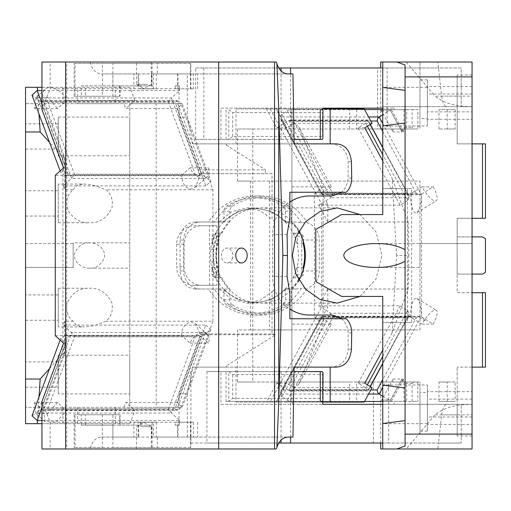 <?xml version="1.0" encoding="UTF-8"?>
<svg xmlns="http://www.w3.org/2000/svg" width="511" height="511" viewBox="0 0 511 511"><rect width="100%" height="100%" fill="white"/><g stroke="black" fill="none" stroke-linecap="round" stroke-linejoin="round"><path stroke-width="0.38" stroke-dasharray="2.56 1.92" d="M269.597 329.914L250.537 329.914L250.537 181.086L237.494 181.086L291.896 181.086L291.896 109.641L291.896 401.359L291.896 329.914L237.494 329.914L237.494 382.011L291.896 382.011L291.896 329.914L419.965 329.914L419.965 181.086L291.896 181.086L291.896 329.914L269.597 329.914L269.597 181.086L419.965 181.086L419.965 329.914L291.896 329.914M252.766 128.989L291.896 128.989L237.494 128.989L252.766 128.989L252.766 382.011L349.62 382.011L349.62 401.359L291.896 401.359L380.663 401.359L381.289 400.196L390.455 400.196L401.94 379.034L401.94 382.011L403.466 382.011L401.85 382.011L403.466 379.034L401.94 379.034L390.736 400.087L381.672 400.087L393.1 379.034L393.1 382.011L401.94 382.011M356.595 109.641L356.595 128.989L349.62 128.989L349.62 109.641L417.845 109.641L417.845 128.989L414.031 128.989L412.122 127.501L412.122 109.641L403.977 109.641L403.977 127.501L404.872 128.989L406.647 128.989L406.647 109.641L292.26 109.641L292.26 108.153L394.07 108.153L382.752 108.153L382.752 106.665L472.055 106.665L382.752 106.665L382.752 62.016L472.055 62.016L472.055 404.354C455.914 404.38 443.535 407.887 434.925 414.868L472.055 414.868L472.055 404.354M349.62 109.641L291.896 109.641M291.896 186.854L323.105 186.854L314.386 194.046L314.386 316.954L323.105 324.146L323.105 186.854L298.769 126.645L291.896 122.308M323.105 324.146L298.769 384.355L331.428 324.146L291.896 324.146M298.769 384.355L291.896 388.692M331.428 324.146L323.891 319.516L281.931 396.855L289.475 401.486L291.896 397.028M382.752 401.486L391.285 401.486L401.85 382.011L382.752 382.011L417.845 382.011L404.872 382.011L403.977 383.499L403.977 401.359L406.647 401.359L406.647 382.011L393.1 382.011M289.475 401.486L364.547 401.486M349.62 401.359L291.896 401.359M323.105 186.854L331.428 186.854L298.769 126.645M323.891 319.516L322.645 316.705L420.617 316.705L425.19 319.516L424.999 320.806L420.432 317.995L382.752 387.44M314.386 316.954L410.333 316.954L422.041 324.146A16.371 4.848 121.6 0 1 436.209 310.203A16.371 4.848 121.6 0 1 433.239 324.146L425.701 319.516L424.999 320.806M368.584 394.045L280.686 394.045L281.931 396.855M280.686 394.045L280.603 392.403L322.128 316.309L419.359 316.309L416.286 317.797L382.752 379.609M370.788 389.976L282.11 389.976L280.973 391.356L321.438 316.763L321.853 316.373L322.645 316.705M382.752 396.249L391.285 401.486M381.672 400.087L381.289 400.196M380.663 401.359L406.647 401.359M349.62 382.011L356.595 382.011L356.595 401.359M356.595 382.011L373.381 382.011L373.381 443.031L206.949 443.031L206.949 371.593L220.937 371.593L220.937 404.335L322.741 404.335L220.937 404.335M292.26 404.335L292.26 401.359L297.281 401.359M314.386 194.046L410.333 194.046L422.041 186.854A16.371 4.848 -121.6 0 0 436.209 200.797A16.371 4.848 -121.6 0 0 433.239 186.854L421.537 194.046L421.537 316.954L425.19 319.516M331.428 186.854L323.891 191.484L322.645 194.295L321.853 194.627L282.11 121.024L370.788 121.024M280.973 391.356L280.603 392.403M321.853 316.373L282.11 389.976M420.432 317.995L418.924 316.366L420.617 316.705M406.647 382.011L404.872 382.011M292.26 401.359L417.148 401.359M416.893 401.359L412.122 401.359L412.122 383.499L403.977 383.499M403.977 401.359L412.122 401.359M411.623 322.473L382.752 322.473L411.623 322.473L411.623 188.527L382.752 188.527L382.752 214.569L341.559 214.569L315.779 229.452L315.779 281.548L341.559 296.431L382.752 296.431L382.752 404.335L394.07 404.335L394.07 401.359M320.263 401.359L226.022 401.359L226.022 371.593L220.937 371.593M226.022 401.359L322.741 401.359M322.211 371.593L226.022 371.593M293.997 371.593L206.949 371.593M190.935 371.593L190.935 443.031L206.949 443.031M482.473 367.128L485.45 367.128L485.45 292.707L482.473 292.707L482.473 367.128L472.055 367.128L472.055 448.984L437.825 448.984L438.489 443.031L388.641 443.031L388.641 382.011L373.381 382.011M388.641 443.031L373.381 443.031M472.055 435.979L457.173 435.979L457.173 367.128L457.173 404.335L446.806 404.335L461.203 404.335L461.203 443.031L461.203 404.335L382.752 404.335L382.752 448.984L406.264 448.984L434.925 414.868M281.037 371.593L281.037 440.112M290.574 437.077L290.574 371.593M190.935 443.031L278.731 443.031M323.016 372.998L322.562 374.569L232.639 374.569L228.819 371.593L228.819 401.359L232.639 398.382L232.639 374.569M427.407 384.987L427.407 423.683L427.407 384.987L382.752 384.987M427.407 423.683L382.752 423.683M394.07 404.335L472.055 404.335L457.173 404.335L457.173 435.979M232.639 398.382L322.562 398.382L323.016 399.921M411.623 188.527L407.548 188.527L407.548 322.473M380.663 109.641L393.1 131.966L393.1 128.989L403.466 128.989L382.752 128.989L382.752 188.527L407.548 188.527M380.708 443.031L380.708 382.011L419.965 382.011L419.965 434.101L472.055 434.101L472.055 448.984L472.055 414.868M376.454 243.594L472.055 243.594L472.055 267.406L472.055 243.594L472.055 267.406L472.055 243.594L419.965 243.594L419.965 267.406L419.965 243.594M472.055 119.319L472.055 94.011L472.055 119.319L427.407 119.319L427.407 94.011L427.407 119.319M472.055 391.682L472.055 416.989L472.055 391.682L427.407 391.682L427.407 416.989L427.407 391.682M472.055 106.646C455.94 106.627 443.561 103.12 434.925 96.132L472.055 96.132M472.055 94.011L427.407 94.011M472.055 416.989L427.407 416.989M482.473 292.707L457.173 292.707L457.173 274.107L472.055 274.107L472.055 62.016L472.055 76.899L419.965 76.899L419.965 62.016L419.965 128.989L419.965 76.899M472.055 367.128L457.173 367.128L472.055 367.128L472.055 292.707L457.173 292.707L457.173 218.293L472.055 218.293L457.173 218.293L457.173 236.893L482.473 236.893L485.45 238.611L485.45 272.389L482.473 274.107L457.173 274.107L457.173 236.893L472.055 236.893M427.407 126.013L427.407 87.317L427.407 126.013L382.752 126.013M472.055 292.707L472.055 274.107L457.173 274.107L457.173 236.893L457.173 274.107L472.055 274.107M405.076 446.007L405.076 64.993M427.407 87.317L382.752 87.317M472.055 434.101L472.055 76.899M472.055 111.877L472.055 86.57L472.055 111.877L427.407 111.877L427.407 86.57L427.407 111.877M472.055 424.43L472.055 399.123L472.055 424.43L427.407 424.43L427.407 399.123L427.407 424.43M382.752 443.031L461.203 443.031L438.489 443.031L441.625 414.868C442.545 408.206 444.27 404.693 446.806 404.335M380.708 448.984L406.264 448.984M437.825 448.984L382.752 448.984M482.473 218.293L485.45 218.293L485.45 143.872L482.473 143.872L482.473 218.293L472.055 218.293M482.473 143.872L457.173 143.872L457.173 75.021L457.173 143.872L472.055 143.872M472.055 86.57L427.407 86.57M472.055 399.123L427.407 399.123M291.896 382.011L419.965 382.011L419.965 434.101M419.965 392.429L419.965 431.124L419.965 392.429L427.407 392.429L427.407 431.124L427.407 392.429M427.407 118.571L427.407 79.876L427.407 118.571L419.965 118.571L419.965 79.876L419.965 118.571M427.407 79.876L419.965 79.876M457.173 96.132L441.625 96.132L438.489 67.969L387.114 67.969L387.114 128.989L380.708 128.989L380.708 67.969M382.752 67.969L461.203 67.969L461.203 106.665L461.203 67.969L438.489 67.969L437.825 62.016L382.752 62.016M406.647 128.989L393.1 128.989M406.647 109.641L403.977 109.641M412.122 109.641L417.148 109.641M381.672 110.913L390.736 110.913L402.157 131.966L393.1 131.966M382.752 109.514L391.285 109.514L403.466 131.966L401.94 131.966L402.157 128.989M416.893 109.641L417.845 109.641M401.94 128.989L401.94 131.966L390.736 110.913M403.466 131.966L403.466 128.989M391.285 109.514L382.752 114.751M291.896 113.972L289.475 109.514L364.547 109.514M289.475 109.514L281.931 114.145L280.686 116.955L368.584 116.955M382.752 123.56L421.128 194.295L418.924 194.634L416.286 193.203L321.272 193.203M282.11 121.024L280.603 118.597L280.686 116.955M280.973 119.644L321.853 194.627L419.595 194.691M203.832 67.969L203.832 139.407L195.681 139.407L195.681 67.969L377.578 67.969L377.578 128.989L387.114 128.989M195.681 139.407L281.037 139.407L281.037 70.888M195.681 67.969L278.731 67.969M281.037 139.407L290.574 139.407L290.574 73.923M290.574 139.407L293.997 139.407M322.741 109.641L320.263 109.641M323.016 111.047L322.562 112.618L232.639 112.618L228.819 109.641L228.819 139.407L322.211 139.407M203.832 139.407L228.819 139.407L232.639 136.431L322.562 136.431L323.016 137.97M410.333 316.954C410.761 304.211 412.965 298.009 416.938 298.36L436.209 310.203M416.938 298.36C419.844 301.081 421.371 307.283 421.537 316.954M422.041 324.146L433.239 324.146M410.333 194.046C409.969 200.772 412.588 215.303 416.938 212.64C419.672 209.58 421.173 204.579 421.434 197.642L421.537 194.046L322.645 194.295M441.625 96.132C442.545 102.794 444.27 106.307 446.806 106.665M422.041 186.854L433.239 186.854M416.938 212.64L436.209 200.797M226.022 139.407L226.022 109.641M220.937 139.407L220.937 108.153L322.741 108.153M220.937 108.153L292.26 108.153M417.845 128.989L382.752 128.989L382.752 108.153M394.07 109.641L394.07 108.153M404.872 128.989L414.031 128.989M403.977 127.501L412.122 127.501M381.289 110.804L390.455 110.804M387.114 67.969L377.578 67.969M380.708 62.016L437.825 62.016M291.896 181.086L291.896 128.989L380.708 128.989M427.407 431.124L419.965 431.124M376.454 267.406L419.965 267.406M472.055 75.021L457.173 75.021M406.264 62.016L434.925 96.132M380.708 382.011L388.641 382.011M412.122 383.499L414.031 382.011M417.845 382.011L417.845 401.359M323.891 191.484L281.931 114.145M393.1 379.034L402.157 379.034L402.157 382.011M403.466 379.034L403.466 382.011M297.281 109.641L292.26 109.641M356.595 128.989L377.578 128.989M237.494 181.086L237.494 128.989M349.62 128.989L291.896 128.989M237.494 382.011L252.766 382.011M250.537 329.914L237.494 329.914M269.597 181.086L250.537 181.086M447.208 401.359L447.208 382.011L438.962 382.011L438.962 401.359L454.413 401.359L438.962 401.359M447.208 382.011L455.141 382.011L455.141 401.359L454.413 401.359M455.141 382.011L438.962 382.011M447.208 128.989L438.962 128.989L455.141 128.989L447.208 128.989L447.208 109.641L438.962 109.641L455.141 109.641L455.141 128.989M438.962 128.989L438.962 109.641M454.413 109.641L447.208 109.641M25.55 243.594L73.175 243.594L73.175 267.406L73.175 243.594L73.175 267.406L73.175 243.594L25.55 243.594L25.55 267.406L73.175 267.406L25.55 267.406L25.55 243.594M77.646 103.688L25.55 103.688L25.55 87.317L115.269 87.317L115.269 103.688L77.646 103.688L77.646 87.317M58.292 326.938L58.292 288.242L58.292 326.938L84.398 326.938L79.435 326.395L76.241 325.105L73.169 321.234C67.861 317.159 65.817 311.167 67.043 303.266C71.968 292.899 79.454 287.891 89.521 288.242C99.204 287.885 106.614 292.631 111.756 302.467C113.404 310.682 111.436 316.941 105.873 321.234L212.934 321.234L180.99 407.312L25.55 407.312L129.737 407.312L129.737 103.688L25.55 103.688L25.55 423.683L129.96 423.683L41.947 423.683M25.55 361.916L25.55 387.217L25.55 361.916L58.292 361.916L58.292 387.217L58.292 361.916M25.55 123.783L25.55 149.084L25.55 123.783L58.292 123.783L58.292 149.084L58.292 123.783M25.55 294.943L25.55 320.244L25.55 294.943L58.292 294.943L58.292 320.244L58.292 294.943M25.55 190.756L25.55 216.057L25.55 190.756L58.292 190.756L58.292 216.057L58.292 190.756M25.55 320.244L58.292 320.244M58.292 288.242L89.521 288.242M205.799 325.105L210.96 329.736L204.866 334.188L176.653 410.218L177.93 409.879L182.261 407.075L177.1 402.438L205.799 325.105L63.281 325.105L64.718 321.234L73.169 321.234M129.96 423.683L134.827 410.557L134.08 409.879L42.867 409.879L71.566 332.546L63.281 325.105M177.1 402.438L125.795 402.438L123.988 407.312M105.873 321.234L95.857 325.105L90.338 326.395L84.398 326.938M180.99 407.312L156.213 407.312L156.213 103.688L180.99 103.688L123.988 103.688L125.795 108.562L177.1 108.562L182.261 103.925L210.96 181.264L205.799 185.895L177.1 108.562M212.934 321.234L212.934 189.766L180.99 103.688M205.799 185.895L95.857 185.895L105.873 189.766C111.181 193.841 113.225 199.833 111.998 207.734C107.074 218.101 99.581 223.109 89.521 222.758C80.815 223.103 73.673 219.053 68.11 210.589C65.229 201.621 66.915 194.678 73.169 189.766L64.718 189.766L64.718 184.605L71.566 178.454L74.549 174.392L47.759 102.206L175.069 102.206L176.653 100.782L204.866 176.812L210.96 181.264M212.934 189.766L105.873 189.766M58.292 184.062L58.292 222.758L58.292 184.062L84.398 184.062L90.338 184.605L95.857 185.895L76.241 185.895L79.435 184.605L84.398 184.062M58.292 222.758L89.521 222.758M73.169 189.766L76.241 185.895L63.281 185.895L64.718 184.605L64.718 157.299L43.62 100.443A14.96 9.926 -131.9 0 1 45.083 89.316A14.96 9.926 -131.9 0 1 56.555 89.182A14.96 9.926 -131.9 0 1 66.532 100.443L134.827 100.443L125.795 108.562M66.532 100.443L65.785 101.121L177.93 101.121L182.261 103.925M177.93 101.121L176.915 100.718L44.131 100.718L47.759 102.206M134.827 100.443L129.96 87.317L115.269 87.317M123.988 103.688L115.269 103.688M129.96 87.317L41.947 87.317M37.514 90.517L39.015 113.991M49.567 368.559L62.917 353.701L62.917 157.299L49.567 142.441M39.015 397.009L37.514 420.483M115.269 407.312L115.269 423.683M156.213 103.688L129.737 103.688L129.737 407.312L156.213 407.312M129.737 155.778L129.737 117.083L129.737 155.778L58.292 155.778L58.292 117.083L129.737 117.083M129.737 393.917L129.737 355.222L129.737 393.917L58.292 393.917L58.292 355.222L58.292 393.917M129.737 242.846L129.737 268.154L129.737 242.846L73.175 242.846L73.175 268.154L73.175 242.846L73.175 268.154L73.175 242.846L89.521 242.846C94.618 242.073 106.416 247.522 104.327 257.883C100.565 265.362 95.627 268.786 89.521 268.154L129.737 268.154M58.292 117.083L58.292 155.778M25.55 149.084L58.292 149.084M25.55 387.217L58.292 387.217M58.292 355.222L129.737 355.222M177.93 409.879L134.08 409.879L125.795 402.438M134.827 410.557L66.532 410.557L57.5 402.438L34.582 402.438L36.045 413.565L47.523 413.706L57.5 402.438M175.069 408.794L176.915 410.282L44.131 410.282L47.759 408.794L175.069 408.794L201.858 336.608L204.866 334.188M182.261 407.075L210.96 329.736M206.636 332.546L71.566 332.546L74.549 336.608L47.759 408.794M44.131 410.282L42.867 409.879L43.62 410.557L64.718 353.701L64.718 321.234M43.62 410.557L45.083 421.684L56.555 421.818L66.532 410.557M62.917 353.701L64.718 353.701M42.867 409.879L34.582 402.438M89.521 268.154C84.424 268.927 72.626 263.478 74.715 253.117C78.477 245.638 83.414 242.214 89.521 242.846M62.917 157.299L64.718 157.299M43.62 100.443L42.867 101.121L71.566 178.454L206.636 178.454M34.582 108.562L42.867 101.121L65.785 101.121L57.5 108.562L34.582 108.562L36.045 97.435L47.523 97.294L57.5 108.562M42.867 101.121L44.131 100.718M204.866 176.812L201.858 174.392L175.069 102.206M63.281 185.895L64.718 189.766M25.55 216.057L58.292 216.057M140.327 426.659L151.333 426.659L140.327 426.659M41.947 448.984L90.313 448.984A14.883 11.402 -90 0 1 101.485 437.077L112.886 437.077L112.886 425.171L151.652 425.171L151.652 437.077L292.956 437.077M276.298 448.984L90.313 448.984M65.6 448.984L66.743 448.984L65.6 448.984M140.327 448.984L151.333 448.984L140.327 448.984M41.947 401.486L50.18 422.322L50.18 448.984M55.265 335.663L181.705 335.663L190.041 343.149A11.983 7.946 131.9 0 1 203.071 332.77A11.983 7.946 -48.1 0 1 207.223 334.232A11.983 7.946 -48.1 0 1 208.399 343.149L200.446 336.008L179.016 393.751L187.333 393.751L187.333 437.077M179.016 393.751L179.016 422.322L50.18 422.322M66.743 62.016L65.6 62.016L66.743 62.016L66.743 448.984M63.6 343.149L65.881 343.149L41.947 407.631M187.333 393.751L192.928 367.128L226.092 367.128L226.367 365.838L275.729 334.718L200.849 334.718A11.983 7.946 131.9 0 1 200.446 336.008L198.849 335.305L195.215 336.794L67.906 336.794L66.328 335.369L38.114 411.4L36.345 413.041L171.409 413.041L168.432 408.979L195.215 336.794M322.741 402.1L235.986 402.1L235.986 367.128L294.068 367.128L192.928 367.128M112.886 425.171L81.313 425.171L119.715 425.171L119.715 414.753L120.079 414.753L120.079 425.171L151.652 425.171M120.079 425.171L119.715 425.171M112.886 437.077L138.717 437.077L138.717 425.171L140.998 425.171L138.717 425.171M81.313 425.171L81.313 414.753L119.715 414.753M74.14 414.753L74.14 447.495L75.06 447.495L75.06 414.753L74.14 414.753L81.313 414.753M175.203 422.195L178.052 422.195L178.052 437.077L177.483 437.077L177.483 425.171L175.203 425.171L175.203 422.195L190.871 422.195L190.871 447.495L190.418 447.495L190.418 437.077L157.35 437.077L157.35 447.495L74.14 447.495M152.112 447.495L152.112 422.195L140.627 422.195L140.627 425.171M41.947 109.514L50.18 88.678L50.18 62.016L276.298 62.016M50.18 62.016L41.947 62.016M147.462 62.016L136.45 62.016L147.462 62.016M41.947 420.483L179.693 420.483L171.409 413.041L200.114 335.708L65.044 335.708L60.72 338.512L65.881 343.149M60.72 338.512L60.151 340.051M226.367 365.838L226.092 367.128M157.35 437.077L156.302 437.077L156.302 422.195L152.112 422.195M140.627 422.195L140.998 422.195L140.998 425.171M90.313 62.016C91.884 69.426 95.608 73.399 101.485 73.923L288.019 73.923M112.886 85.829L151.652 85.829L85.509 85.829L85.509 96.247L81.313 96.247L81.313 85.829L112.886 85.829L112.886 73.923L101.485 73.923M151.652 85.829L151.652 73.923L187.333 73.923L187.333 117.249L192.928 143.872L294.068 143.872L235.986 143.872L235.986 108.9L322.741 108.9M198.549 169.882L198.44 173.638L265.126 173.638L265.573 169.882L198.549 169.882L179.016 117.249L187.333 117.249M179.016 117.249L179.016 88.678L50.18 88.678M198.44 173.638L272.044 173.638L272.044 219.289L260.482 210.915L246.826 207.875L254.682 207.875L271.245 211.254L285.451 220.912L285.451 221.946L291.359 221.946A46.884 44.055 -90 0 1 298.462 231.553M181.705 335.663C181.437 328.656 184.497 324.044 190.884 321.828L195.579 323.776L199.993 333.945L272.044 333.945L272.044 291.711L260.482 300.085L246.826 303.125L231.643 299.331L219.219 288.99L194.774 288.99C185.978 287.987 181.086 281.983 180.096 270.977L180.096 240.023C181.086 229.017 185.978 223.013 194.774 222.01L219.219 222.01L231.643 211.669L246.826 207.875M200.063 173.638L200.063 175.337L195.579 187.224L190.884 189.172C185.206 188.131 182.146 183.519 181.705 175.337L55.265 175.337M65.044 335.708L66.066 335.305L198.849 335.305M32.021 415.852L36.345 413.041M81.313 85.829L85.509 85.829M140.998 88.805L138.149 88.805L138.149 73.923L138.717 73.923L138.717 85.829L140.998 85.829L140.998 88.805L140.627 88.805L152.112 88.805L152.112 63.505L157.35 63.505L157.35 73.923L190.507 73.923L190.507 88.805L193.356 88.805L193.356 73.923L177.483 73.923L177.483 85.829L179.393 85.829L175.203 85.829L175.203 88.805L190.871 88.805L190.871 63.505L102.417 63.505L102.417 96.247L120.079 96.247L85.509 96.247M177.483 73.923L151.652 73.923M120.079 85.829L120.079 96.247M112.905 96.247L112.905 63.505M179.393 88.805L179.393 85.829M292.956 73.923L187.333 73.923M200.063 175.337L171.409 97.959L179.693 90.517L179.016 88.678M181.705 175.337L190.041 167.851A11.983 7.946 48.1 0 0 203.071 178.23A11.983 7.946 48.1 0 0 207.223 176.768A11.983 7.946 48.1 0 0 208.399 167.851L200.114 175.292L198.849 175.695L195.215 174.206L168.432 102.021L41.123 102.021L38.114 99.6L66.066 175.695L198.849 175.695M272.044 173.638L265.126 173.638M38.114 411.4L41.123 408.979L67.906 336.794M190.507 88.805L190.871 88.805M190.418 73.923L190.418 63.505L190.871 63.505M179.693 90.517L41.947 90.517M168.432 102.021L171.409 97.959L36.345 97.959L32.021 95.148M190.041 167.851L208.399 167.851M193.356 73.923L190.507 73.923M330.157 367.128L331.332 367.128C341.527 366.068 347.122 360.114 348.112 349.269L348.112 332.897C347.122 322.045 341.527 316.092 331.332 315.031L308.957 315.031A38.695 36.364 -90 0 1 272.593 276.336L272.593 234.664A38.695 36.364 -90 0 1 308.957 195.969L331.332 195.969C341.527 194.908 347.122 188.955 348.112 178.103L348.112 161.732C347.122 150.886 341.527 144.932 331.332 143.872L330.157 143.872M309.494 195.969L308.957 195.969M346.26 192.245L289.865 192.245L289.865 218.069M36.345 97.959L38.114 99.6M195.215 174.206L67.906 174.206L66.328 175.631L65.044 175.292L200.114 175.292M60.151 170.949L60.72 172.488L65.044 175.292M392.103 332.827L396.593 255.5L408.857 255.5L408.148 289.015L392.103 332.827L382.752 350.061M396.593 255.5L392.103 178.173L382.752 160.939M360.031 296.431L376.051 279.044L381.902 255.5L376.051 231.956L360.031 214.569M289.865 292.931L289.865 318.755L346.26 318.755M309.494 315.031L308.957 315.031M364.209 108.9L286.326 108.9L294.183 123.381L365.454 123.381L358.185 127.846L400.145 205.186L407.682 200.548L382.752 154.603M372.072 123.381L365.454 123.381L366.968 120.404L288.849 120.404L290.382 120.008L293.691 121.497L332.846 193.675L407.503 193.675L409.011 196.103L382.752 147.705M400.145 205.186L318.692 205.186L327.813 221.985L408.148 221.985L392.103 178.173M408.148 221.985L408.857 255.5M372.072 387.619L294.183 387.619L286.326 402.1L364.209 402.1M286.326 402.1L276.636 402.1L286.92 383.154L276.738 383.154L266.455 402.1L276.144 402.1L270.038 402.1L321.7 306.875L327.813 306.875L325.961 310.279L330.809 313.256L332.846 317.325L293.691 389.503L368.348 389.503L367.76 390.934L370.188 386.463M294.183 387.619L286.92 383.154M276.636 402.1L266.455 402.1M178.052 437.077L197.61 437.077L190.507 437.077L190.507 422.195L193.356 422.195L193.356 437.077M178.052 422.195L193.356 422.195M190.871 422.195L190.507 422.195M156.302 422.195L153.453 422.195L153.453 437.077L138.717 437.077M153.453 422.195L133.895 422.195L138.149 422.195L138.149 437.077M102.417 447.495L112.905 447.495L112.905 414.753L102.417 414.753L102.417 447.495L75.06 447.495M226.367 143.872L226.367 145.162L226.092 143.872L235.986 143.872M147.462 84.341L136.45 84.341L147.462 84.341M138.149 73.923L156.302 73.923L156.302 88.805L153.453 88.805L153.453 73.923M138.149 88.805L153.453 88.805M152.112 88.805L156.302 88.805M157.35 73.923L156.302 73.923M193.356 88.805L175.203 88.805M138.717 85.829L140.627 85.829L140.627 88.805M140.998 85.829L140.627 85.829M75.06 63.505L74.14 63.505L74.14 96.247L75.06 96.247L75.06 63.505L102.417 63.505M232.518 304.92C241.166 310.42 250.518 313.192 260.591 313.249C270.658 313.192 280.015 310.42 288.658 304.92A5.953 5.595 -90 0 0 291.359 299.829L291.359 290.088A47.625 44.757 -90 0 1 260.591 303.125A47.625 44.757 -90 0 1 229.822 290.088L229.822 299.829A5.953 5.595 -90 0 0 232.518 304.92L226.616 304.92A5.953 5.595 -90 0 1 223.914 299.829L223.914 290.088A47.625 44.757 -90 0 1 222.86 288.99L214.333 288.99A59.532 55.942 90 0 0 260.591 315.031A59.532 55.942 90 0 0 307.335 288.21L301.426 288.21A59.532 55.942 -90 0 1 254.682 315.031A59.532 55.942 -90 0 1 208.431 288.99M298.871 280.175A47.625 44.757 -90 0 1 291.359 290.088L291.359 289.054L285.451 289.054L285.451 290.088A47.625 44.757 -90 0 0 286.505 288.99L296.501 288.99L301.426 288.21M246.826 303.125L254.682 303.125L271.245 299.746L285.451 290.088L285.451 299.829A5.953 5.595 -90 0 1 282.749 304.92C274.107 310.42 264.749 313.192 254.682 313.249C244.616 313.192 235.258 310.42 226.616 304.92M221.857 277.837L215.949 277.837A8.93 8.393 90 0 0 215.521 277.824L221.052 277.824A47.625 44.757 -90 0 0 229.822 290.088L229.822 289.054A46.884 44.055 -90 0 1 221.857 277.837A8.93 8.393 -90 0 0 221.429 277.824L221.052 277.824A47.625 44.757 -90 0 1 217.929 269.91A47.625 44.757 -90 0 1 215.834 255.5A47.625 44.757 -90 0 1 217.929 241.09A47.625 44.757 -90 0 1 221.052 233.176L221.429 233.176A8.93 8.393 -90 0 0 221.857 233.163A46.884 44.055 -90 0 1 229.822 221.946L229.822 220.912A47.625 44.757 -90 0 1 260.591 207.875A47.625 44.757 -90 0 1 291.359 220.912L291.359 211.171A5.953 5.595 -90 0 0 288.658 206.08L282.749 206.08A5.953 5.595 -90 0 1 285.451 211.171L285.451 220.912A47.625 44.757 -90 0 1 286.505 222.01L296.501 222.01L301.426 222.79L307.335 222.79A18.006 16.92 -90 0 1 319.33 240.023L319.33 270.977A18.006 16.92 -90 0 1 307.335 288.21M254.682 303.125L238.126 299.746L223.914 290.088L223.914 289.054L229.822 289.054M217.929 243.779L212.027 243.779L212.027 236.152L217.929 236.152L217.929 243.779A46.884 44.055 -90 0 0 217.929 267.221L217.929 274.848L212.027 274.848L212.027 267.221L217.929 267.221M298.462 279.447A46.884 44.055 -90 0 1 291.359 289.054M291.359 221.946L291.359 220.912A47.625 44.757 -90 0 1 298.871 230.825M212.027 236.152L214.824 233.176L221.429 233.176M215.521 233.176A8.93 8.393 90 0 0 215.949 233.163L221.857 233.163M299.746 233.176L293.844 233.176A8.93 8.393 90 0 1 293.416 233.163L299.325 233.163M303.247 243.779L297.338 243.779L297.338 236.152L303.247 236.152L303.247 241.09M303.247 269.91L303.247 274.848L297.338 274.848L297.338 267.221L303.247 267.221M297.338 274.848L294.54 277.824L293.844 277.824L299.746 277.824M293.844 277.824A8.93 8.393 90 0 0 293.416 277.837L299.325 277.837M215.521 277.824L221.429 277.824M303.247 236.152L300.449 233.176L294.54 233.176L297.338 236.152M303.247 274.848L300.449 277.824L294.54 277.824M297.338 267.221L293.416 277.837M220.726 277.824L217.929 274.848M214.824 277.824L212.027 274.848M217.929 236.152L220.726 233.176L214.824 233.176M409.011 196.103L408.928 197.744L330.809 197.744L288.849 120.404L276.738 127.846L266.455 108.9L276.144 108.9L325.961 200.721L330.809 197.744L332.846 193.675M382.752 356.397L407.682 310.452L400.145 305.814L318.692 305.814L325.961 310.279L284.007 387.619L276.738 383.154M407.682 310.452L408.928 313.256L330.809 313.256L288.849 390.596L284.007 387.619L276.144 402.1M382.752 363.295L409.011 314.897L408.928 313.256M409.011 314.897L407.503 317.325L332.846 317.325M290.382 390.992L288.849 390.596L366.968 390.596L367.76 390.934L290.382 390.992L293.691 389.503M366.968 390.596L365.723 387.785L367.383 384.738M370.334 386.552L367.76 390.934M370.188 124.537L367.486 120.008L290.382 120.008M370.334 124.448L368.175 120.462L367.76 120.066L366.968 120.404M367.76 120.066L368.348 121.497L293.691 121.497M367.383 126.262L365.723 123.215M408.928 197.744L407.682 200.548M232.128 259.071A7.441 5.698 90 0 0 227.127 248.059A7.441 5.698 90 0 0 222.125 251.929A7.441 5.698 90 0 0 227.127 262.941A7.441 5.698 90 0 0 232.128 259.071M220.726 233.176L221.052 233.176A47.625 44.757 -90 0 1 229.822 220.912L229.822 211.171A5.953 5.595 -90 0 1 232.518 206.08A57.749 54.268 -90 0 1 260.591 197.751L254.682 197.751A57.749 54.268 -90 0 1 282.749 206.08M229.822 221.946L223.914 221.946L223.914 211.171A5.953 5.595 -90 0 1 226.616 206.08A57.749 54.268 -90 0 1 254.682 197.751M210.73 249.151L216.632 249.151L216.939 236.452L216.939 225.734L209.504 225.734L209.504 285.266L216.939 285.266L216.632 261.849L210.73 261.849A46.884 44.055 90 0 0 254.376 302.384A46.884 44.055 90 0 0 298.437 255.5A46.884 44.055 90 0 0 254.376 208.616A46.884 44.055 90 0 0 210.73 249.151L210.73 261.849M216.632 236.452A50.602 47.555 90 0 0 216.632 274.548M216.939 236.452A50.602 47.555 90 0 0 216.939 274.548M184.069 244.335L176.64 244.335A18.607 17.483 -90 0 1 194.123 225.734L201.551 225.734A18.607 17.483 90 0 0 184.069 244.335L184.069 266.665A18.607 17.483 90 0 0 201.551 285.266L194.123 285.266A18.607 17.483 -90 0 1 176.64 266.665L184.069 266.665M176.64 244.335L176.64 266.665M209.504 285.266L194.123 285.266M194.123 225.734L209.504 225.734M216.632 249.151A46.884 44.055 90 0 0 216.632 261.849M201.551 225.734L216.939 225.734M216.939 285.266L201.551 285.266M400.145 305.814L358.185 383.154L365.723 387.785M408.148 289.015L327.813 289.015L327.813 306.875M327.813 289.015L318.692 305.814M318.692 205.186L325.961 200.721L327.813 204.125L327.813 221.985M266.455 108.9L276.636 108.9L286.92 127.846L276.738 127.846M260.591 197.751A57.749 54.268 -90 0 1 288.658 206.08M215.949 277.837L212.027 267.221M293.416 233.163L297.338 243.779M293.844 233.176L294.54 233.176M212.027 243.779L215.949 233.163M300.123 277.824L300.449 277.824M300.449 233.176L300.123 233.176M285.451 289.054A46.884 44.055 -90 0 1 254.682 302.384L254.376 302.384M223.914 221.946A46.884 44.055 -90 0 1 254.682 208.616L254.376 208.616M254.682 208.616A46.884 44.055 -90 0 1 285.451 221.946M254.682 302.384A46.884 44.055 -90 0 1 223.914 289.054M260.591 313.249L254.682 313.249M214.333 288.99L200.587 288.99A18.006 16.92 -90 0 1 183.666 270.977L183.666 240.023A18.006 16.92 -90 0 1 200.587 222.01L214.333 222.01A59.532 55.942 -90 0 1 260.591 195.969A59.532 55.942 -90 0 1 307.335 222.79M301.426 222.79A59.532 55.942 90 0 0 254.682 195.969A59.532 55.942 90 0 0 208.431 222.01L214.333 222.01M208.431 222.01L222.86 222.01A47.625 44.757 -90 0 1 223.914 220.912L238.126 211.254L254.682 207.875M296.501 288.99L284.793 288.99A18.006 16.92 90 0 0 301.714 270.977L301.714 240.023A18.006 16.92 90 0 0 284.793 222.01L286.505 222.01M284.793 222.01L296.501 222.01M284.793 288.99L286.505 288.99M327.813 204.125L321.7 204.125L270.038 108.9L276.144 108.9M175.203 425.171L179.393 425.171L179.393 422.195M177.483 425.171L179.393 425.171M321.7 204.125L321.7 306.875M294.183 123.381L286.92 127.846M286.326 108.9L276.636 108.9M331.869 315.031L331.332 315.031M336.596 367.128L331.332 367.128M235.986 402.1L270.038 402.1M364.803 383.154L358.185 383.154M364.803 127.846L358.185 127.846M270.038 108.9L235.986 108.9M331.869 195.969L331.332 195.969M41.947 103.369L65.881 167.851L60.72 172.488M336.596 143.872L331.332 143.872M75.06 96.247L102.417 96.247M157.35 63.505L190.418 63.505M192.928 143.872L226.092 143.872M177.483 85.829L175.203 85.829M74.14 96.247L81.313 96.247M152.112 63.505L74.14 63.505M119.715 85.829L119.715 96.247M190.041 343.149L208.399 343.149M65.881 167.851L63.6 167.851M219.219 288.99L222.86 288.99M272.044 291.711A47.625 44.757 90 0 0 274.797 288.99M194.774 288.99L200.587 288.99M194.774 222.01L200.587 222.01M222.86 222.01L219.219 222.01M274.797 222.01A47.625 44.757 90 0 0 272.044 219.289M226.367 145.162L265.573 169.882M138.717 73.923L112.886 73.923M153.453 437.077L156.302 437.077M190.418 447.495L157.35 447.495M102.417 414.753L75.06 414.753M199.993 333.945L200.849 334.718M272.044 333.945L275.729 334.718M140.998 422.195L138.149 422.195M190.871 447.495L112.905 447.495M112.905 414.753L120.079 414.753M85.509 425.171L85.509 414.753M226.367 367.128L235.986 367.128M179.693 420.483L179.016 422.322M177.483 437.077L151.652 437.077M101.485 437.077L288.019 437.077M321.272 317.797L416.286 317.797M322.562 398.382L322.562 374.569M457.173 414.868L441.625 414.868M382.752 131.391L416.286 193.203M280.603 118.597L321.853 194.627M322.562 136.431L322.562 112.618M232.639 136.431L232.639 112.618M62.968 103.688L62.968 87.317M62.968 407.312L62.968 423.683M77.646 407.312L77.646 423.683M201.858 336.608L74.549 336.608M201.858 174.392L74.549 174.392M41.123 408.979L168.432 408.979M287.08 276.336L272.593 276.336M287.08 234.664L272.593 234.664M351.702 178.103L348.112 178.103M351.44 161.732L348.112 161.732M67.906 174.206L41.123 102.021M178.052 88.805L178.052 73.923M223.914 299.829L229.822 299.829M291.359 299.829L285.451 299.829M288.658 304.92L282.749 304.92M285.451 211.171L291.359 211.171M407.503 317.325L368.348 389.503M368.348 121.497L407.503 193.675M229.822 211.171L223.914 211.171M232.518 206.08L226.616 206.08M301.714 240.023L319.33 240.023M301.714 270.977L319.33 270.977M351.702 332.897L348.112 332.897M351.44 349.269L348.112 349.269M180.096 270.977L183.666 270.977M180.096 240.023L183.666 240.023M45.083 421.684L36.045 413.565M45.083 89.316L36.045 97.435M136.45 448.984L136.45 426.659L143.891 422.361L151.333 426.659L151.333 448.984M195.579 187.224L207.223 176.768M197.61 422.195L197.61 437.077M133.895 422.195L133.895 437.077M151.333 62.016L151.333 84.341L143.891 88.639L136.45 84.341L136.45 62.016M133.895 88.805L133.895 73.923M408.64 315.945L382.752 363.666M382.752 147.334L408.647 195.055M254.682 315.031L260.591 315.031M254.682 195.969L260.591 195.969M241.479 262.941L227.127 262.941M241.479 248.059L227.127 248.059M260.591 303.125L337.151 303.125M260.591 207.875L337.151 207.875M197.61 88.805L197.61 73.923M195.579 323.776L207.223 334.232"/><path stroke-width="0.77" d="M364.547 401.486L382.752 401.486M382.752 387.44L379.168 394.045L382.752 396.249M368.584 394.045L379.168 394.045L377.661 392.416L377.131 389.976L370.788 389.976M322.741 404.335L382.752 404.335L322.741 404.335L322.741 401.359L320.263 401.359L320.263 371.593L322.211 371.593L323.016 372.998L322.901 400.605L322.901 372.347M320.263 371.593L293.997 371.593M405.076 420.636L382.752 423.549L382.752 448.984L380.708 448.984L380.708 443.031M382.752 423.549L382.752 385.122L405.076 388.028M405.076 122.972L382.752 125.878L382.752 214.569L341.559 214.569L315.779 229.452L315.779 281.548L341.559 296.431L382.752 296.431L382.752 385.122M281.037 440.112L281.037 443.031L290.574 443.031L290.574 437.077M278.731 443.031L281.037 443.031M322.211 401.359L322.901 400.605M472.055 76.899L472.055 62.016L396.9 62.016L405.076 64.993L405.076 76.899L472.055 76.899L472.055 448.984L396.9 448.984L405.076 446.007L405.076 76.899M405.076 434.101L472.055 434.101M472.055 367.128L482.473 367.128L482.473 292.707L472.055 292.707M482.473 367.128L485.45 367.128L485.45 292.707L482.473 292.707M380.708 67.969L380.708 62.016L382.752 62.016L382.752 87.451L405.076 90.364M382.752 87.451L382.752 125.878M472.055 236.893L482.473 236.893L485.45 238.611L485.45 272.389L482.473 274.107L472.055 274.107M472.055 143.872L485.45 143.872L485.45 218.293L472.055 218.293M482.473 143.872L482.473 218.293M382.752 114.751L379.168 116.955L377.661 118.584L377.131 121.024L382.752 131.391M364.547 109.514L382.752 109.514M281.037 70.888L281.037 67.969L290.574 67.969L290.574 73.923M278.731 67.969L281.037 67.969M382.752 67.969L290.574 67.969M293.997 139.407L320.263 139.407L320.263 109.641L322.741 109.641L322.741 108.153L382.752 108.153M320.263 139.407L322.211 139.407L322.901 138.653L322.901 110.395L322.211 109.641M322.901 110.395L322.901 138.653M382.752 62.016L396.9 62.016M405.076 249.738C397.328 245.529 387.785 243.479 376.454 243.594C366.834 243.402 346.464 245.9 343.801 254.785C343.596 264.526 366.508 267.751 376.454 267.406C387.798 267.515 397.341 265.471 405.076 261.262M396.9 448.984L382.752 448.984M382.752 443.031L290.574 443.031M41.947 87.317L25.55 87.317L25.55 379.034L40.165 379.034L49.567 368.559M37.514 420.483L37.303 423.683L25.55 423.683L25.55 379.034M25.55 131.966L40.165 131.966L39.015 113.991M37.303 87.317L37.514 90.517M49.567 142.441L40.165 131.966M40.165 379.034L39.015 397.009M41.947 423.683L37.303 423.683M218.676 448.984L218.676 62.016L41.947 62.016L41.947 109.514L63.6 167.851L55.265 175.337L55.265 335.663L63.6 343.149L41.947 401.486L41.947 448.984L276.298 448.984L276.905 447.304L278.731 402.317L282.858 255.5L278.731 108.683L276.905 63.696C279.012 70.141 282.717 73.546 288.019 73.923L292.956 73.923L294.068 143.872L336.596 143.872C345.257 144.696 350.201 150.649 351.44 161.732L351.702 178.103C351.638 184.011 349.824 188.725 346.26 192.245L289.865 192.245L289.865 218.069L287.08 234.664L287.412 255.5L287.08 276.336L289.865 293.052M65.6 62.016L65.6 448.984M276.905 447.304C279.012 440.859 282.717 437.454 288.019 437.077L292.956 437.077L294.068 367.128L336.596 367.128C345.257 366.304 350.201 360.351 351.44 349.269L351.702 332.897C351.638 326.989 349.824 322.275 346.26 318.755L289.865 318.755L289.865 292.931M218.676 62.016L276.298 62.016L276.905 63.696M60.151 340.051L32.021 415.852L37.175 420.483L41.947 407.631M37.175 420.483L41.947 420.483M282.858 255.5L287.412 255.5M41.947 90.517L37.175 90.517L32.021 95.148L60.151 170.949M289.865 202.152C295.818 198.076 302.359 196.013 309.494 195.969L331.869 195.969L342.07 192.245M322.741 108.9L330.157 108.9L330.157 143.872L294.068 143.872M294.068 367.128L330.157 367.128L330.157 402.1L322.741 402.1M382.752 350.061L364.803 383.154L372.072 387.619L364.209 402.1L330.157 402.1M330.157 108.9L364.209 108.9L372.072 123.381L364.803 127.846L382.752 160.939M360.031 214.569L337.151 207.875L320.02 211.497L305.501 221.825L295.799 237.276L292.394 255.5L295.799 273.724L305.501 289.175L320.02 299.503L337.151 303.125L360.031 296.431M342.07 318.755L331.869 315.031L309.494 315.031C302.359 314.987 295.818 312.924 289.865 308.848M303.247 269.91L303.247 267.221A46.884 44.055 -90 0 0 303.247 243.779L303.247 241.09A47.625 44.757 -90 0 1 305.342 255.5A47.625 44.757 -90 0 1 303.247 269.91A47.625 44.757 -90 0 1 300.123 277.824L299.746 277.824A8.93 8.393 -90 0 0 299.325 277.837A46.884 44.055 -90 0 1 298.462 279.447M298.462 231.553A46.884 44.055 -90 0 1 299.325 233.163A8.93 8.393 -90 0 0 299.746 233.176L300.123 233.176A47.625 44.757 -90 0 1 303.247 241.09M367.383 384.738L382.752 356.397M382.752 154.603L367.383 126.262M300.123 277.824A47.625 44.757 -90 0 1 298.871 280.175M298.871 230.825A47.625 44.757 -90 0 1 300.123 233.176M246.481 259.071A7.441 5.698 -90 0 1 241.479 262.941A7.441 5.698 -90 0 1 236.472 251.929A7.441 5.698 -90 0 1 241.479 248.059A7.441 5.698 -90 0 1 246.481 259.071M41.947 103.369L37.175 90.517M382.752 379.609L377.131 389.976M368.584 116.955L379.168 116.955L382.752 123.56M370.788 121.024L377.131 121.024M370.188 386.463L382.752 363.295M382.752 147.705L370.188 124.537M278.731 108.683L278.731 402.317M274.541 448.984L274.541 62.016M382.752 363.666L370.334 386.552M370.334 124.448L382.752 147.334"/></g></svg>
